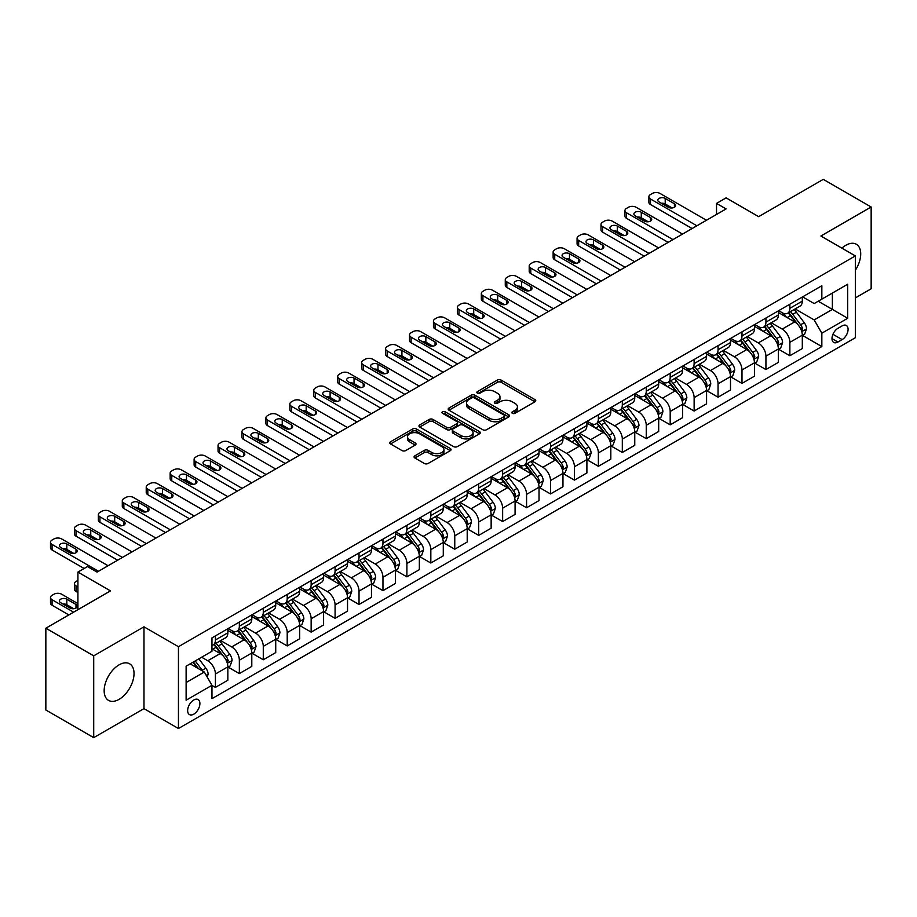 <?xml version="1.0" encoding="UTF-8"?>
<svg xmlns="http://www.w3.org/2000/svg" width="917" height="917" viewBox="0 0 917 917"><rect width="100%" height="100%" fill="white"/><g stroke="black" fill="none" stroke-linecap="round" stroke-linejoin="round"><path stroke-width="1.38" d="M512.362 413.315A1.857 1.077 0 0 0 514.987 413.315L534.966 401.784A2.659 1.536 0 0 0 535.746 400.706A2.659 1.536 0 0 0 534.966 399.617L501.129 380.085A2.659 1.536 0 0 0 497.369 380.085L477.402 391.616A1.857 1.077 0 0 0 476.851 392.373A1.857 1.077 0 0 0 477.402 393.129A1.857 1.077 0 0 0 480.038 393.129L482.617 391.639A8.505 4.906 0 0 1 494.641 391.639L497.461 393.267A8.505 4.906 0 0 1 499.96 396.74A8.505 4.906 0 0 1 497.461 400.213L494.882 401.703A1.857 1.077 0 0 0 494.332 402.46A1.857 1.077 0 0 0 494.882 403.228A1.857 1.077 0 0 0 497.518 403.228L500.097 401.726A8.505 4.906 0 0 1 512.122 401.726L514.941 403.354A8.505 4.906 0 0 1 517.44 406.827A8.505 4.906 0 0 1 514.941 410.3L512.362 411.802A1.857 1.077 0 0 0 511.812 412.558A1.857 1.077 0 0 0 512.362 413.315L512.362 411.802M119.095 699.339A21.125 12.196 120 0 0 132.896 680.723A21.125 12.196 120 0 0 129.652 663.805A21.125 12.196 120 0 0 119.095 664.848A21.125 12.196 120 0 0 105.295 683.463A21.125 12.196 120 0 0 108.527 700.382A21.125 12.196 120 0 0 119.095 699.339M855.355 270.251A21.125 12.196 120 0 0 856.34 244.254A21.125 12.196 120 0 0 845.783 245.297A21.125 12.196 120 0 0 841.886 248.14M193.774 714.16A8.666 4.998 120 0 0 199.436 706.514A8.666 4.998 120 0 0 198.106 699.579A8.666 4.998 120 0 0 193.774 700.003A8.666 4.998 120 0 0 188.111 707.637A8.666 4.998 120 0 0 189.441 714.584A8.666 4.998 120 0 0 193.774 714.16M414.862 455.829A2.659 1.536 0 0 0 414.083 456.907A2.659 1.536 0 0 0 414.862 457.996L424.353 463.475A2.659 1.536 0 0 0 428.113 463.475L450.293 450.671A2.659 1.536 0 0 0 451.072 449.582A2.659 1.536 0 0 0 450.293 448.505L416.456 428.973A2.659 1.536 0 0 0 412.696 428.973L390.516 441.776A2.659 1.536 0 0 0 389.736 442.854A2.659 1.536 0 0 0 390.516 443.943L401.99 450.568A2.659 1.536 0 0 0 405.738 450.568L415.241 445.089A2.659 1.536 0 0 0 416.009 444A2.659 1.536 0 0 0 415.241 442.911L409.555 439.633A7.107 4.104 0 0 1 407.469 436.733A7.107 4.104 0 0 1 411.859 432.939A7.107 4.104 0 0 1 419.608 433.821L441.879 446.682A7.107 4.104 0 0 1 443.966 449.582A7.107 4.104 0 0 1 439.575 453.376A7.107 4.104 0 0 1 431.827 452.494L428.113 450.35A2.659 1.536 0 0 0 424.353 450.35L414.862 455.829L414.862 457.996M855.355 297.922L871.15 288.798L871.15 206.99L823.283 179.354L758.657 216.664L726.104 197.866L716.521 203.402L726.104 208.927L97.076 572.093L87.493 566.568L77.922 572.093L77.922 609.679M93.717 655.838L93.717 737.646L143.98 708.623L143.98 626.815L93.717 655.838L45.85 628.202L110.476 590.892L77.922 572.093M143.98 626.815L178.448 646.714L855.355 255.912L855.355 337.72L178.448 728.522L178.448 646.714M871.15 206.99L820.887 236.013L855.355 255.912M482.8 429.729A2.659 1.536 0 0 0 486.56 429.729L508.74 416.926A2.659 1.536 0 0 0 509.52 415.837A2.659 1.536 0 0 0 508.74 414.748L474.914 395.216A2.659 1.536 0 0 0 471.155 395.216L448.975 408.031A2.659 1.536 0 0 0 448.195 409.108A2.659 1.536 0 0 0 448.975 410.197L482.8 429.729M443.232 413.716A1.857 1.077 0 0 1 445.123 413.98L445.123 411.767L479.511 431.632A2.659 1.536 0 0 1 480.29 432.709A2.659 1.536 0 0 1 479.511 433.798L457.342 446.602A2.659 1.536 0 0 1 453.583 446.602L419.745 427.07L429.236 421.625L429.236 419.424L419.745 424.903A2.659 1.536 0 0 0 418.966 425.981A2.659 1.536 0 0 0 419.745 427.07L419.745 424.903M429.236 421.625A2.659 1.536 0 0 1 432.996 421.625L432.996 419.424A2.659 1.536 0 0 0 429.236 419.424M432.996 419.424L446.717 427.345A2.659 1.536 0 0 0 450.476 427.345L456.769 423.711A2.659 1.536 0 0 0 457.549 422.622A2.659 1.536 0 0 0 456.769 421.533L442.487 413.292A1.857 1.077 0 0 1 441.948 412.524A1.857 1.077 0 0 1 443.094 411.538A1.857 1.077 0 0 1 445.123 411.767M93.717 737.646L45.85 710.01L45.85 628.202M842.138 325.89L837.932 328.32A8.391 4.849 120 0 0 832.441 335.725A8.391 4.849 120 0 0 833.725 342.454A8.391 4.849 120 0 0 837.932 342.03L842.138 339.599A8.391 4.849 120 0 0 847.629 332.206A8.391 4.849 120 0 0 846.334 325.478A8.391 4.849 120 0 0 842.138 325.89M802.593 296.867L814.181 303.561L821.838 299.137L821.838 285.76L211.965 637.877L211.965 651.253L186.117 666.178L186.117 700.221L211.965 685.297L211.965 698.674L821.838 346.569L821.838 333.192L814.181 319.918L795.142 308.926M821.838 299.137L847.698 284.213L847.698 318.268L821.838 333.192M143.98 708.623L178.448 728.522M716.521 203.402L716.521 214.452M818.205 301.235L832.372 309.419L832.372 293.062L847.698 284.213M814.181 319.918L832.372 309.419L847.698 318.268M186.117 682.535L204.308 672.035L190.128 663.851M211.965 685.412L215.415 687.395L215.415 674.018A10.832 6.259 -120 0 0 207.746 660.756L201.625 657.214M215.415 687.395L227.852 680.219L227.852 666.842A10.832 6.259 -120 0 0 220.195 653.569L211.965 648.812M228.138 667.117L239.348 673.582L239.348 660.206A10.832 6.259 -120 0 0 231.692 646.932L220.688 640.593M239.348 673.582L251.797 666.395L251.797 653.019A10.832 6.259 -120 0 0 244.128 639.757L227.852 630.357M252.083 653.294L263.282 659.759L263.282 646.382A10.832 6.259 -120 0 0 255.625 633.12L244.621 626.769M263.282 659.759L275.73 652.572L275.73 639.195A10.832 6.259 -120 0 0 268.073 625.933L251.797 616.533M276.017 639.47L287.216 645.946L287.216 632.57A10.832 6.259 -120 0 0 279.559 619.296L268.555 612.946M287.216 645.946L299.664 638.759L299.664 625.383A10.832 6.259 -120 0 0 292.007 612.109L275.73 602.721M299.951 625.658L311.15 632.122L311.15 618.746A10.832 6.259 -120 0 0 303.493 605.484L292.5 599.133M311.15 632.122L323.598 624.936L323.598 611.559A10.832 6.259 -120 0 0 315.941 598.297L299.664 588.897M323.884 611.834L335.083 618.31L335.083 604.922A10.832 6.259 -120 0 0 327.426 591.66L316.434 585.31M335.083 618.31L347.532 611.123L347.532 597.746A10.832 6.259 -120 0 0 339.875 584.473L323.598 575.074M347.818 598.022L359.028 604.486L359.028 591.11A10.832 6.259 -120 0 0 351.36 577.848L340.367 571.497M359.028 604.486L371.465 597.299L371.465 583.923A10.832 6.259 -120 0 0 363.808 570.661L347.532 561.261M371.752 584.198L382.962 590.663L382.962 577.286A10.832 6.259 -120 0 0 375.305 564.024L364.301 557.674M382.962 590.663L395.41 583.476L395.41 570.099A10.832 6.259 -120 0 0 387.742 556.837L371.465 547.438M395.697 570.385L406.896 576.85L406.896 563.474A10.832 6.259 -120 0 0 399.239 550.2L388.235 543.85M406.896 576.85L419.344 569.663L419.344 556.287A10.832 6.259 -120 0 0 411.687 543.013L395.41 533.625M419.631 556.562L430.83 563.027L430.83 549.65A10.832 6.259 -120 0 0 423.173 536.388L412.169 530.037M430.83 563.027L443.278 555.84L443.278 542.463A10.832 6.259 -120 0 0 435.621 529.201L419.344 519.801M443.564 542.738L454.763 549.214L454.763 535.837A10.832 6.259 -120 0 0 447.106 522.564L436.114 516.214M454.763 549.214L467.212 542.027L467.212 528.65A10.832 6.259 -120 0 0 459.555 515.377L443.278 505.978M467.498 528.926L478.697 535.39L478.697 522.014A10.832 6.259 -120 0 0 471.04 508.752L460.047 502.401M478.697 535.39L491.145 528.203L491.145 514.827A10.832 6.259 -120 0 0 483.488 501.565L467.212 492.165M491.432 515.102L502.642 521.567L502.642 508.19A10.832 6.259 -120 0 0 494.974 494.928L483.981 488.578M502.642 521.567L515.079 514.38L515.079 501.003A10.832 6.259 -120 0 0 507.422 487.741L491.145 478.342M515.365 501.29L526.576 507.754L526.576 494.378A10.832 6.259 -120 0 0 518.919 481.104L507.915 474.754M526.576 507.754L539.024 500.567L539.024 487.191A10.832 6.259 -120 0 0 531.356 473.917L515.079 464.529M539.311 487.466L550.509 493.931L550.509 480.554A10.832 6.259 -120 0 0 542.853 467.292L531.849 460.942M550.509 493.931L562.958 486.744L562.958 473.367A10.832 6.259 -120 0 0 555.301 460.105L539.024 450.705M563.244 473.642L574.443 480.118L574.443 466.742A10.832 6.259 -120 0 0 566.786 453.468L555.782 447.118M574.443 480.118L586.891 472.931L586.891 459.555A10.832 6.259 -120 0 0 579.235 446.281L562.958 436.882M587.178 459.83L598.377 466.295L598.377 452.918A10.832 6.259 -120 0 0 590.72 439.656L579.727 433.305M598.377 466.295L610.825 459.108L610.825 445.731A10.832 6.259 -120 0 0 603.168 432.469L586.891 423.069M611.112 446.006L622.311 452.471L622.311 439.094A10.832 6.259 -120 0 0 614.654 425.832L603.661 419.482M622.311 452.471L634.759 445.284L634.759 431.907A10.832 6.259 -120 0 0 627.102 418.645L610.825 409.246M635.045 432.194L646.256 438.658L646.256 425.282A10.832 6.259 -120 0 0 638.587 412.008L627.595 405.658M646.256 438.658L658.693 431.471L658.693 418.095A10.832 6.259 -120 0 0 651.036 404.821L634.759 395.433M658.979 418.37L670.189 424.835L670.189 411.458A10.832 6.259 -120 0 0 662.533 398.196L651.529 391.846M670.189 424.835L682.638 417.648L682.638 404.271A10.832 6.259 -120 0 0 674.969 391.009L658.693 381.61M682.924 404.546L694.123 411.022L694.123 397.646A10.832 6.259 -120 0 0 686.466 384.372L675.462 378.022M694.123 411.022L706.571 403.835L706.571 390.459A10.832 6.259 -120 0 0 698.914 377.185L682.638 367.797M706.858 390.734L718.057 397.199L718.057 383.822A10.832 6.259 -120 0 0 710.4 370.56L699.396 364.209M718.057 397.199L730.505 390.012L730.505 376.635A10.832 6.259 -120 0 0 722.848 363.373L706.571 353.973M730.792 376.91L741.991 383.375L741.991 369.998A10.832 6.259 -120 0 0 734.334 356.736L723.341 350.386M741.991 383.375L754.439 376.199L754.439 362.823A10.832 6.259 -120 0 0 746.782 349.549L730.505 340.15M754.725 363.098L765.924 369.562L765.924 356.186A10.832 6.259 -120 0 0 758.267 342.912L747.275 336.573M765.924 369.562L778.373 362.375L778.373 348.999A10.832 6.259 -120 0 0 770.716 335.737L754.439 326.337M778.659 349.274L789.869 355.739L789.869 342.362A10.832 6.259 -120 0 0 782.201 329.1L771.208 322.75M789.869 355.739L802.306 348.552L802.306 335.175A10.832 6.259 -120 0 0 794.649 321.913L778.373 312.514M778.659 310.691L782.201 312.731A10.832 6.259 -120 0 0 787.623 313.27A10.832 6.259 -120 0 0 789.869 308.318L789.869 304.226M754.725 324.515L758.267 326.555A10.832 6.259 -120 0 0 763.689 327.094A10.832 6.259 -120 0 0 765.924 322.131L765.924 318.039M730.792 338.327L734.334 340.379A10.832 6.259 -120 0 0 739.755 340.906A10.832 6.259 -120 0 0 741.991 335.954L741.991 331.862M706.858 352.151L710.4 354.191A10.832 6.259 -120 0 0 715.81 354.73A10.832 6.259 -120 0 0 718.057 349.767L718.057 345.686M682.924 365.963L686.466 368.015A10.832 6.259 -120 0 0 691.876 368.554A10.832 6.259 -120 0 0 694.123 363.59L694.123 359.498M658.979 379.787L662.533 381.827A10.832 6.259 -120 0 0 667.943 382.366A10.832 6.259 -120 0 0 670.189 377.414L670.189 373.322M635.045 393.611L638.587 395.651A10.832 6.259 -120 0 0 644.009 396.19A10.832 6.259 -120 0 0 646.256 391.227L646.256 387.134M611.112 407.423L614.654 409.475A10.832 6.259 -120 0 0 620.075 410.002A10.832 6.259 -120 0 0 622.311 405.05L622.311 400.958M587.178 421.247L590.72 423.287A10.832 6.259 -120 0 0 596.142 423.826A10.832 6.259 -120 0 0 598.377 418.863L598.377 414.771M563.244 435.059L566.786 437.111A10.832 6.259 -120 0 0 572.197 437.65A10.832 6.259 -120 0 0 574.443 432.686L574.443 428.594M539.311 448.883L542.853 450.923A10.832 6.259 -120 0 0 548.263 451.462A10.832 6.259 -120 0 0 550.509 446.51L550.509 442.418M515.365 462.695L518.919 464.747A10.832 6.259 -120 0 0 524.329 465.286A10.832 6.259 -120 0 0 526.576 460.323L526.576 456.23M491.432 476.519L494.974 478.571A10.832 6.259 -120 0 0 500.395 479.098A10.832 6.259 -120 0 0 502.642 474.146L502.642 470.054M467.498 490.343L471.04 492.383A10.832 6.259 -120 0 0 476.462 492.922A10.832 6.259 -120 0 0 478.697 487.959L478.697 483.867M443.564 504.155L447.106 506.207A10.832 6.259 -120 0 0 452.528 506.734A10.832 6.259 -120 0 0 454.763 501.782L454.763 497.69M419.631 517.979L423.173 520.019A10.832 6.259 -120 0 0 428.583 520.558A10.832 6.259 -120 0 0 430.83 515.595L430.83 511.514M395.697 531.791L399.239 533.843A10.832 6.259 -120 0 0 404.649 534.382A10.832 6.259 -120 0 0 406.896 529.418L406.896 525.326M371.752 545.615L375.305 547.655A10.832 6.259 -120 0 0 380.715 548.194A10.832 6.259 -120 0 0 382.962 543.242L382.962 539.15M347.818 559.439L351.36 561.479A10.832 6.259 -120 0 0 356.782 562.018A10.832 6.259 -120 0 0 359.028 557.055L359.028 552.962M323.884 573.251L327.426 575.303A10.832 6.259 -120 0 0 332.848 575.83A10.832 6.259 -120 0 0 335.083 570.878L335.083 566.786M299.951 587.075L303.493 589.115A10.832 6.259 -120 0 0 308.914 589.654A10.832 6.259 -120 0 0 311.15 584.691L311.15 580.61M276.017 600.887L279.559 602.939A10.832 6.259 -120 0 0 284.969 603.478A10.832 6.259 -120 0 0 287.216 598.514L287.216 594.422M252.083 614.711L255.625 616.751A10.832 6.259 -120 0 0 261.036 617.29A10.832 6.259 -120 0 0 263.282 612.338L263.282 608.246M228.138 628.535L231.692 630.575A10.832 6.259 -120 0 0 237.102 631.114A10.832 6.259 -120 0 0 239.348 626.151L239.348 622.058M802.593 335.45L821.838 346.569M787.623 313.27L800.071 306.083A10.832 6.259 -120 0 0 802.306 301.131L802.306 297.039M763.689 327.094L776.137 319.907A10.832 6.259 -120 0 0 778.373 314.944L778.373 310.852M739.755 340.906L752.192 333.719A10.832 6.259 -120 0 0 754.439 328.767L754.439 324.675M715.81 354.73L728.258 347.543A10.832 6.259 -120 0 0 730.505 342.58L730.505 338.499M691.876 368.554L704.325 361.367A10.832 6.259 -120 0 0 706.571 356.404L706.571 352.311M667.943 382.366L680.391 375.179A10.832 6.259 -120 0 0 682.638 370.227L682.638 366.135M644.009 396.19L656.457 389.003A10.832 6.259 -120 0 0 658.693 384.04L658.693 379.947M620.075 410.002L632.524 402.815A10.832 6.259 -120 0 0 634.759 397.863L634.759 393.771M596.142 423.826L608.579 416.639A10.832 6.259 -120 0 0 610.825 411.676L610.825 407.595M572.197 437.65L584.645 430.463A10.832 6.259 -120 0 0 586.891 425.499L586.891 421.407M548.263 451.462L560.711 444.275A10.832 6.259 -120 0 0 562.958 439.323L562.958 435.231M524.329 465.286L536.777 458.099A10.832 6.259 -120 0 0 539.024 453.136L539.024 449.043M500.395 479.098L512.844 471.911A10.832 6.259 -120 0 0 515.079 466.959L515.079 462.867M476.462 492.922L488.91 485.735A10.832 6.259 -120 0 0 491.145 480.772L491.145 476.691M452.528 506.734L464.965 499.559A10.832 6.259 -120 0 0 467.212 494.595L467.212 490.503M428.583 520.558L441.031 513.371A10.832 6.259 -120 0 0 443.278 508.419L443.278 504.327M404.649 534.382L417.097 527.195A10.832 6.259 -120 0 0 419.344 522.231L419.344 518.139M380.715 548.194L393.164 541.007A10.832 6.259 -120 0 0 395.41 536.055L395.41 531.963M356.782 562.018L369.23 554.831A10.832 6.259 -120 0 0 371.465 549.868L371.465 545.775M332.848 575.83L345.296 568.655A10.832 6.259 -120 0 0 347.532 563.691L347.532 559.599M308.914 589.654L321.351 582.467A10.832 6.259 -120 0 0 323.598 577.515L323.598 573.423M284.969 603.478L297.417 596.291A10.832 6.259 -120 0 0 299.664 591.327L299.664 587.235M261.036 617.29L273.484 610.103A10.832 6.259 -120 0 0 275.73 605.151L275.73 601.059M237.102 631.114L249.55 623.927A10.832 6.259 -120 0 0 251.797 618.964L251.797 614.871M211.965 645.373A10.832 6.259 -120 0 0 213.168 644.926L225.616 637.751A10.832 6.259 -120 0 0 227.852 632.787L227.852 628.695M213.168 644.926A10.832 6.259 -120 0 0 215.415 639.974L215.415 635.882M204.308 672.035L211.965 685.297M513.107 413.578L514.941 412.512A8.505 4.906 0 0 0 517.44 409.039L517.44 406.827M499.96 396.74L499.96 398.952A8.505 4.906 0 0 1 497.461 402.425L495.627 403.491M534.932 401.806L501.129 382.297A2.659 1.536 0 0 0 497.369 382.297L478.147 393.393M508.706 416.948L474.914 397.428A2.659 1.536 0 0 0 471.155 397.428L449.009 410.22M504.041 416.593A1.857 1.077 0 0 0 504.591 415.837A1.857 1.077 0 0 0 504.041 415.08L474.353 397.932A1.857 1.077 0 0 0 471.716 397.932L468.988 399.503A8.505 4.906 0 0 0 466.501 402.976A8.505 4.906 0 0 0 468.988 406.449L489.288 418.175A8.505 4.906 0 0 0 501.324 418.175L504.041 416.593L504.041 418.805A1.857 1.077 0 0 0 504.591 418.049L504.591 415.837M466.501 402.976L466.501 405.188A8.505 4.906 0 0 0 468.988 408.661L468.988 406.449M504.041 418.805L501.324 420.387A8.505 4.906 0 0 1 489.288 420.387L468.988 408.661M432.996 421.625L446.717 429.557A2.659 1.536 0 0 0 450.476 429.557L456.769 425.912A2.659 1.536 0 0 0 457.549 424.835L457.549 422.622M445.123 413.98L479.476 433.821M460.953 435.564A7.107 4.104 0 0 0 468.702 436.446A7.107 4.104 0 0 0 473.092 432.664A7.107 4.104 0 0 0 471.006 429.752L463.165 425.224A2.659 1.536 0 0 0 459.406 425.224L453.113 428.858A2.659 1.536 0 0 0 452.333 429.947A2.659 1.536 0 0 0 453.113 431.036L460.953 435.564L460.953 437.776A7.107 4.104 0 0 0 468.702 438.658A7.107 4.104 0 0 0 473.092 434.864L473.092 432.664M452.333 429.947L452.333 432.159A2.659 1.536 0 0 0 453.113 433.237L453.113 431.036M460.953 437.776L453.113 433.237M443.966 449.582L443.966 451.794A7.107 4.104 0 0 1 439.575 455.589A7.107 4.104 0 0 1 431.827 454.706L428.113 452.562A2.659 1.536 0 0 0 424.353 452.562L414.897 458.019M407.469 436.733L407.469 438.934A7.107 4.104 0 0 0 409.555 441.845L409.555 439.633M415.195 445.1L409.555 441.845M450.258 450.694L416.456 431.185A2.659 1.536 0 0 0 412.696 431.185L390.55 443.966L390.516 441.776M802.306 335.622L804.61 334.292L806.524 328.767A7.176 4.138 -120 0 0 804.232 322.658L796.414 312.216A20.713 11.955 -120 0 0 794.145 309.499M786.362 317.133A20.713 11.955 -120 0 0 782.121 312.686M801.653 331.22L802.65 329.077A7.176 4.138 -120 0 0 800.598 324.756L792.769 314.313A20.713 11.955 -120 0 0 790.511 311.608M788.586 312.72A17.194 9.927 60 0 1 791.405 315.929L798.031 324.767M788.207 312.926A20.713 11.955 60 0 1 790.477 315.643L795.669 322.578M696.897 225.788L650.462 198.978A5.41 3.129 -0 0 1 648.881 196.765A5.41 3.129 -0 0 1 650.462 194.553L652.377 193.453A5.41 3.129 -0 0 1 660.034 193.453L706.468 220.263M648.881 196.765L648.881 202.29A5.41 3.129 180 0 0 650.462 204.502L692.106 228.551M659.082 201.958A4.333 2.499 180 0 1 657.81 200.193A4.333 2.499 180 0 1 660.481 197.877A4.333 2.499 180 0 1 665.203 198.427L674.396 203.734A4.333 2.499 180 0 1 675.669 205.5A4.333 2.499 180 0 1 672.998 207.815A4.333 2.499 180 0 1 668.275 207.265L659.082 201.958M661.329 203.265A4.333 2.499 180 0 1 665.203 203.952L672.15 207.953M778.373 349.434L780.676 348.116L782.591 342.58A7.176 4.138 -120 0 0 780.298 336.47L772.469 326.028A20.713 11.955 -120 0 0 770.211 323.323M762.428 330.945A20.713 11.955 -120 0 0 758.187 326.509M777.719 345.044L778.716 342.889A7.176 4.138 -120 0 0 776.665 338.579L768.836 328.126A20.713 11.955 -120 0 0 766.578 325.42M764.652 326.532A17.194 9.927 60 0 1 767.472 329.742L774.086 338.579M764.274 326.75A20.713 11.955 60 0 1 766.532 329.455L771.736 336.401M754.439 363.258L756.743 361.928L758.657 356.404A7.176 4.138 -120 0 0 756.365 350.294L748.536 339.852A20.713 11.955 -120 0 0 746.278 337.147M738.494 344.769A20.713 11.955 -120 0 0 734.253 340.333M753.785 358.868L754.783 356.713A7.176 4.138 -120 0 0 752.719 352.392L744.902 341.949A20.713 11.955 -120 0 0 742.644 339.244M740.707 340.356A17.194 9.927 60 0 1 743.538 343.566L750.152 352.403M740.34 340.574A20.713 11.955 60 0 1 742.598 343.279L747.802 350.225M730.505 377.082L732.798 375.752L734.712 370.227A7.176 4.138 -120 0 0 732.431 364.118L724.602 353.664A20.713 11.955 -120 0 0 722.344 350.959M714.561 358.581A20.713 11.955 -120 0 0 710.32 354.145M729.852 372.68L730.838 370.525A7.176 4.138 -120 0 0 728.786 366.215L720.968 355.773A20.713 11.955 -120 0 0 718.699 353.056M716.773 354.18A17.194 9.927 60 0 1 719.593 357.389L726.218 366.227M716.406 354.386A20.713 11.955 60 0 1 718.664 357.091L723.868 364.038M672.963 239.601L626.529 212.801A5.41 3.129 -0 0 1 624.947 210.589A5.41 3.129 -0 0 1 626.529 208.377L628.443 207.265A5.41 3.129 -0 0 1 636.1 207.265L682.535 234.076M624.947 210.589L624.947 216.114A5.41 3.129 180 0 0 626.529 218.326L668.172 242.363M635.149 215.782A4.333 2.499 180 0 1 633.876 214.016A4.333 2.499 180 0 1 636.547 211.701A4.333 2.499 180 0 1 641.27 212.24L650.462 217.547A4.333 2.499 180 0 1 651.735 219.323A4.333 2.499 180 0 1 649.053 221.627A4.333 2.499 180 0 1 644.342 221.089L635.149 215.782M637.395 217.077A4.333 2.499 180 0 1 641.27 217.776L648.204 221.776M649.03 253.424L602.595 226.614A5.41 3.129 -0 0 1 601.002 224.401A5.41 3.129 -0 0 1 602.595 222.189L604.509 221.089A5.41 3.129 -0 0 1 612.166 221.089L658.601 247.899M601.002 224.401L601.002 229.926A5.41 3.129 180 0 0 602.595 232.139L644.238 256.187M611.215 229.605A4.333 2.499 180 0 1 609.943 227.829A4.333 2.499 180 0 1 612.613 225.525A4.333 2.499 180 0 1 617.336 226.063L626.529 231.371A4.333 2.499 180 0 1 627.801 233.136A4.333 2.499 180 0 1 625.119 235.451A4.333 2.499 180 0 1 620.396 234.901L611.215 229.605M613.462 230.901A4.333 2.499 180 0 1 617.336 231.588L624.271 235.6M625.096 267.248L578.661 240.437A5.41 3.129 -0 0 1 577.068 238.225A5.41 3.129 -0 0 1 578.661 236.013L580.576 234.901A5.41 3.129 -0 0 1 588.233 234.901L634.667 261.712M577.068 238.225L577.068 243.75A5.41 3.129 180 0 0 578.661 245.962L620.305 270.011M587.27 243.418A4.333 2.499 180 0 1 586.009 241.652A4.333 2.499 180 0 1 588.68 239.337A4.333 2.499 180 0 1 593.402 239.876L602.595 245.183A4.333 2.499 180 0 1 603.856 246.96A4.333 2.499 180 0 1 601.185 249.264A4.333 2.499 180 0 1 596.463 248.725L587.27 243.418M589.528 244.724A4.333 2.499 180 0 1 593.402 245.412L600.337 249.413M706.571 390.894L708.864 389.576L710.778 384.04A7.176 4.138 -120 0 0 708.486 377.93L700.668 367.488A20.713 11.955 -120 0 0 698.41 364.783M690.627 372.405A20.713 11.955 -120 0 0 686.386 367.969M705.918 386.504L706.904 384.349A7.176 4.138 -120 0 0 704.852 380.028L697.023 369.585A20.713 11.955 -120 0 0 694.765 366.88M692.839 367.992A17.194 9.927 60 0 1 695.659 371.202L702.284 380.039M692.473 368.21A20.713 11.955 60 0 1 694.731 370.915L699.935 377.861M601.151 281.06L554.716 254.25A5.41 3.129 -0 0 1 553.134 252.037A5.41 3.129 -0 0 1 554.716 249.837L556.63 248.725A5.41 3.129 -0 0 1 564.299 248.725L610.733 275.536M553.134 252.037L553.134 257.574A5.41 3.129 180 0 0 554.716 259.786L596.371 283.823M563.336 257.241A4.333 2.499 180 0 1 562.064 255.465A4.333 2.499 180 0 1 564.746 253.161A4.333 2.499 180 0 1 569.468 253.7L578.661 259.007A4.333 2.499 180 0 1 579.922 260.772A4.333 2.499 180 0 1 577.252 263.087A4.333 2.499 180 0 1 572.529 262.549L563.336 257.241M565.594 258.537A4.333 2.499 180 0 1 569.468 259.224L576.403 263.236M682.638 404.718L684.93 403.388L686.844 397.863A7.176 4.138 -120 0 0 684.552 391.754L676.735 381.312A20.713 11.955 -120 0 0 674.465 378.595M666.693 386.229A20.713 11.955 -120 0 0 662.452 381.781M681.984 400.316L682.97 398.173A7.176 4.138 -120 0 0 680.918 393.852L673.089 383.409A20.713 11.955 -120 0 0 670.831 380.704M668.906 381.816A17.194 9.927 60 0 1 671.725 385.025L678.351 393.863M668.539 382.022A20.713 11.955 60 0 1 670.797 384.739L676.001 391.674M658.693 418.53L660.997 417.212L662.911 411.676A7.176 4.138 -120 0 0 660.618 405.566L652.801 395.124A20.713 11.955 -120 0 0 650.531 392.419M642.748 400.041A20.713 11.955 -120 0 0 638.507 395.605M658.039 414.14L659.036 411.985A7.176 4.138 -120 0 0 656.985 407.675L649.156 397.221A20.713 11.955 -120 0 0 646.898 394.516M644.972 395.628A17.194 9.927 60 0 1 647.792 398.838L654.417 407.675M644.594 395.846A20.713 11.955 60 0 1 646.863 398.551L652.056 405.497M634.759 432.354L637.063 431.024L638.977 425.499A7.176 4.138 -120 0 0 636.685 419.39L628.856 408.948A20.713 11.955 -120 0 0 626.598 406.242M618.815 413.865A20.713 11.955 -120 0 0 614.573 409.429M634.106 427.964L635.103 425.809A7.176 4.138 -120 0 0 633.051 421.488L625.222 411.045A20.713 11.955 -120 0 0 622.964 408.34M621.038 409.452A17.194 9.927 60 0 1 623.858 412.661L630.472 421.499M620.66 409.67A20.713 11.955 60 0 1 622.918 412.375L628.122 419.321M610.825 446.178L613.129 444.848L615.043 439.323A7.176 4.138 -120 0 0 612.751 433.214L604.922 422.76A20.713 11.955 -120 0 0 602.664 420.055M594.881 427.677A20.713 11.955 -120 0 0 590.64 423.241M610.172 441.776L611.169 439.621A7.176 4.138 -120 0 0 609.106 435.311L601.288 424.869A20.713 11.955 -120 0 0 599.03 422.152M597.093 423.276A17.194 9.927 60 0 1 599.924 426.474L606.538 435.323M596.726 423.482A20.713 11.955 60 0 1 598.984 426.187L604.188 433.133M586.891 459.99L589.184 458.66L591.098 453.136A7.176 4.138 -120 0 0 588.817 447.026L580.988 436.584A20.713 11.955 -120 0 0 578.73 433.879M570.947 441.501A20.713 11.955 -120 0 0 566.706 437.065M586.238 455.6L587.224 453.445A7.176 4.138 -120 0 0 585.172 449.124L577.355 438.681A20.713 11.955 -120 0 0 575.085 435.976M573.159 437.088A17.194 9.927 60 0 1 575.979 440.298L582.604 449.135M572.793 437.306A20.713 11.955 60 0 1 575.051 440.011L580.255 446.957M577.217 294.884L530.783 268.073A5.41 3.129 -0 0 1 529.201 265.861A5.41 3.129 -0 0 1 530.783 263.649L532.697 262.549A5.41 3.129 -0 0 1 540.365 262.549L586.8 289.359M529.201 265.861L529.201 271.386A5.41 3.129 180 0 0 530.783 273.598L572.437 297.647M539.402 271.054A4.333 2.499 180 0 1 538.13 269.289A4.333 2.499 180 0 1 540.812 266.973A4.333 2.499 180 0 1 545.535 267.523L554.716 272.83A4.333 2.499 180 0 1 555.989 274.596A4.333 2.499 180 0 1 553.318 276.911A4.333 2.499 180 0 1 548.595 276.361L539.402 271.054M541.66 272.36A4.333 2.499 180 0 1 545.535 273.048L552.47 277.049M553.283 308.697L506.849 281.886A5.41 3.129 -0 0 1 505.267 279.685A5.41 3.129 -0 0 1 506.849 277.473L508.763 276.361A5.41 3.129 -0 0 1 516.42 276.361L562.855 303.172M505.267 279.685L505.267 285.21A5.41 3.129 180 0 0 506.849 287.422L548.492 311.459M515.469 284.878A4.333 2.499 180 0 1 514.196 283.112A4.333 2.499 180 0 1 516.867 280.797A4.333 2.499 180 0 1 521.59 281.336L530.783 286.643A4.333 2.499 180 0 1 532.055 288.419A4.333 2.499 180 0 1 529.384 290.723A4.333 2.499 180 0 1 524.662 290.185L515.469 284.878M517.715 286.173A4.333 2.499 180 0 1 521.59 286.872L528.536 290.872M529.35 322.52L482.915 295.71A5.41 3.129 -0 0 1 481.333 293.497A5.41 3.129 -0 0 1 482.915 291.285L484.829 290.185A5.41 3.129 -0 0 1 492.486 290.185L538.921 316.995M481.333 293.497L481.333 299.022A5.41 3.129 180 0 0 482.915 301.235L524.558 325.283M491.535 298.69A4.333 2.499 180 0 1 490.263 296.925A4.333 2.499 180 0 1 492.933 294.621A4.333 2.499 180 0 1 497.656 295.159L506.849 300.467A4.333 2.499 180 0 1 508.121 302.232A4.333 2.499 180 0 1 505.439 304.547A4.333 2.499 180 0 1 500.728 303.997L491.535 298.69M493.782 299.997A4.333 2.499 180 0 1 497.656 300.684L504.591 304.696M505.416 336.344L458.981 309.533A5.41 3.129 -0 0 1 457.388 307.321A5.41 3.129 -0 0 1 458.981 305.109L460.896 303.997A5.41 3.129 -0 0 1 468.553 303.997L514.987 330.808M457.388 307.321L457.388 312.846A5.41 3.129 180 0 0 458.981 315.058L500.625 339.107M467.601 312.514A4.333 2.499 180 0 1 466.329 310.748A4.333 2.499 180 0 1 469 308.433A4.333 2.499 180 0 1 473.722 308.972L482.915 314.279A4.333 2.499 180 0 1 484.187 316.056A4.333 2.499 180 0 1 481.505 318.359A4.333 2.499 180 0 1 476.783 317.821L467.601 312.514M469.848 313.82A4.333 2.499 180 0 1 473.722 314.508L480.657 318.508M481.482 350.156L435.048 323.346A5.41 3.129 -0 0 1 433.454 321.133A5.41 3.129 -0 0 1 435.048 318.921L436.962 317.821A5.41 3.129 -0 0 1 444.619 317.821L491.053 344.632M433.454 321.133L433.454 326.67A5.41 3.129 180 0 0 435.048 328.882L476.691 352.919M443.656 326.337A4.333 2.499 180 0 1 442.395 324.561A4.333 2.499 180 0 1 445.066 322.257A4.333 2.499 180 0 1 449.788 322.795L458.981 328.103A4.333 2.499 180 0 1 460.242 329.868A4.333 2.499 180 0 1 457.572 332.183A4.333 2.499 180 0 1 452.849 331.645L443.656 326.337M445.914 327.633A4.333 2.499 180 0 1 449.788 328.32L456.723 332.332M562.958 473.814L565.25 472.484L567.164 466.959A7.176 4.138 -120 0 0 564.872 460.85L557.055 450.407A20.713 11.955 -120 0 0 554.796 447.691M547.013 455.325A20.713 11.955 -120 0 0 542.772 450.877M562.304 469.412L563.29 467.269A7.176 4.138 -120 0 0 561.238 462.947L553.409 452.505A20.713 11.955 -120 0 0 551.151 449.8M549.226 450.912A17.194 9.927 60 0 1 552.045 454.121L558.671 462.959M548.859 451.118A20.713 11.955 60 0 1 551.117 453.835L556.321 460.77M457.537 363.98L411.103 337.169A5.41 3.129 -0 0 1 409.521 334.957A5.41 3.129 -0 0 1 411.103 332.745L413.017 331.645A5.41 3.129 -0 0 1 420.685 331.645L467.12 358.444M409.521 334.957L409.521 340.482A5.41 3.129 180 0 0 411.103 342.694L452.757 366.743M419.722 340.15A4.333 2.499 180 0 1 418.45 338.384A4.333 2.499 180 0 1 421.132 336.069A4.333 2.499 180 0 1 425.855 336.619L435.048 341.926A4.333 2.499 180 0 1 436.309 343.692A4.333 2.499 180 0 1 433.638 346.007A4.333 2.499 180 0 1 428.915 345.457L419.722 340.15M421.98 341.456A4.333 2.499 180 0 1 425.855 342.144L432.79 346.145M539.024 487.626L541.317 486.308L543.231 480.772A7.176 4.138 -120 0 0 540.938 474.662L533.121 464.22A20.713 11.955 -120 0 0 530.851 461.515M523.08 469.137A20.713 11.955 -120 0 0 518.839 464.701M538.371 483.236L539.356 481.081A7.176 4.138 -120 0 0 537.305 476.771L529.476 466.317A20.713 11.955 -120 0 0 527.218 463.612M525.292 464.724A17.194 9.927 60 0 1 528.112 467.934L534.737 476.771M524.925 464.942A20.713 11.955 60 0 1 527.183 467.647L532.387 474.593M433.603 377.793L387.169 350.982A5.41 3.129 -0 0 1 385.587 348.781A5.41 3.129 -0 0 1 387.169 346.569L389.083 345.457A5.41 3.129 -0 0 1 396.752 345.457L443.186 372.268M385.587 348.781L385.587 354.306A5.41 3.129 180 0 0 387.169 356.518L428.824 380.555M395.789 353.973A4.333 2.499 180 0 1 394.516 352.208A4.333 2.499 180 0 1 397.199 349.893A4.333 2.499 180 0 1 401.921 350.432L411.103 355.739A4.333 2.499 180 0 1 412.375 357.504A4.333 2.499 180 0 1 409.704 359.819A4.333 2.499 180 0 1 404.982 359.281L395.789 353.973M398.047 355.269A4.333 2.499 180 0 1 401.921 355.956L408.856 359.968M515.079 501.45L517.383 500.12L519.297 494.595A7.176 4.138 -120 0 0 517.005 488.486L509.187 478.044A20.713 11.955 -120 0 0 506.918 475.338M499.135 482.961A20.713 11.955 -120 0 0 494.893 478.525M514.426 497.06L515.423 494.905A7.176 4.138 -120 0 0 513.371 490.584L505.542 480.141A20.713 11.955 -120 0 0 503.284 477.436M501.358 478.548A17.194 9.927 60 0 1 504.178 481.757L510.803 490.595M500.98 478.766A20.713 11.955 60 0 1 503.25 481.471L508.442 488.406M409.67 391.616L363.235 364.806A5.41 3.129 -0 0 1 361.653 362.593A5.41 3.129 -0 0 1 363.235 360.381L365.149 359.281A5.41 3.129 -0 0 1 372.806 359.281L419.241 386.091M361.653 362.593L361.653 368.118A5.41 3.129 180 0 0 363.235 370.33L404.878 394.379M371.855 367.786A4.333 2.499 180 0 1 370.583 366.021A4.333 2.499 180 0 1 373.253 363.717A4.333 2.499 180 0 1 377.976 364.255L387.169 369.562A4.333 2.499 180 0 1 388.441 371.328A4.333 2.499 180 0 1 385.77 373.643A4.333 2.499 180 0 1 381.048 373.093L371.855 367.786M374.102 369.092A4.333 2.499 180 0 1 377.976 369.78L384.922 373.781M491.145 515.274L493.449 513.944L495.363 508.419A7.176 4.138 -120 0 0 493.071 502.298L485.242 491.856A20.713 11.955 -120 0 0 482.984 489.151M475.201 496.773A20.713 11.955 -120 0 0 470.96 492.337M490.492 510.872L491.489 508.717A7.176 4.138 -120 0 0 489.437 504.407L481.608 493.965A20.713 11.955 -120 0 0 479.35 491.248M477.425 492.36A17.194 9.927 60 0 1 480.244 495.57L486.858 504.419M477.046 492.578A20.713 11.955 60 0 1 479.304 495.283L484.508 502.229M385.736 405.429L339.301 378.629A5.41 3.129 -0 0 1 337.72 376.417A5.41 3.129 -0 0 1 339.301 374.205L341.216 373.093A5.41 3.129 -0 0 1 348.873 373.093L395.307 399.904M337.72 376.417L337.72 381.942A5.41 3.129 180 0 0 339.301 384.154L380.945 408.203M347.921 381.61A4.333 2.499 180 0 1 346.649 379.844A4.333 2.499 180 0 1 349.32 377.529A4.333 2.499 180 0 1 354.042 378.068L363.235 383.375A4.333 2.499 180 0 1 364.507 385.151A4.333 2.499 180 0 1 361.825 387.455A4.333 2.499 180 0 1 357.114 386.917L347.921 381.61M350.168 382.916A4.333 2.499 180 0 1 354.042 383.604L360.977 387.604M467.212 529.086L469.515 527.756L471.43 522.231A7.176 4.138 -120 0 0 469.137 516.122L461.308 505.68A20.713 11.955 -120 0 0 459.05 502.975M451.267 510.597A20.713 11.955 -120 0 0 447.026 506.161M466.558 524.696L467.555 522.541A7.176 4.138 -120 0 0 465.492 518.22L457.675 507.777A20.713 11.955 -120 0 0 455.417 505.072M453.479 506.184A17.194 9.927 60 0 1 456.311 509.393L462.925 518.231M453.113 506.402A20.713 11.955 60 0 1 455.371 509.107L460.575 516.053M361.802 419.252L315.368 392.442A5.41 3.129 -0 0 1 313.774 390.229A5.41 3.129 -0 0 1 315.368 388.017L317.282 386.917A5.41 3.129 -0 0 1 324.939 386.917L371.374 413.727M313.774 390.229L313.774 395.766A5.41 3.129 180 0 0 315.368 397.967L357.011 422.015M323.988 395.433A4.333 2.499 180 0 1 322.715 393.657A4.333 2.499 180 0 1 325.386 391.353A4.333 2.499 180 0 1 330.109 391.891L339.301 397.199A4.333 2.499 180 0 1 340.574 398.964A4.333 2.499 180 0 1 337.892 401.279A4.333 2.499 180 0 1 333.169 400.74L323.988 395.433M326.234 396.729A4.333 2.499 180 0 1 330.109 397.416L337.043 401.428M443.278 542.91L445.57 541.58L447.485 536.055A7.176 4.138 -120 0 0 445.203 529.946L437.375 519.492A20.713 11.955 -120 0 0 435.117 516.787M427.333 524.421A20.713 11.955 -120 0 0 423.092 519.973M442.624 538.508L443.61 536.353A7.176 4.138 -120 0 0 441.558 532.043L433.741 521.601A20.713 11.955 -120 0 0 431.471 518.896M429.546 520.008A17.194 9.927 60 0 1 432.365 523.217L438.991 532.055M429.179 520.214A20.713 11.955 60 0 1 431.437 522.919L436.641 529.866M337.869 433.076L291.434 406.265A5.41 3.129 -0 0 1 289.841 404.053A5.41 3.129 -0 0 1 291.434 401.841L293.348 400.74A5.41 3.129 -0 0 1 301.005 400.74L347.44 427.54M289.841 404.053L289.841 409.578A5.41 3.129 180 0 0 291.434 411.79L333.077 435.839M300.042 409.246A4.333 2.499 180 0 1 298.782 407.48A4.333 2.499 180 0 1 301.452 405.165A4.333 2.499 180 0 1 306.175 405.715L315.368 411.022A4.333 2.499 180 0 1 316.629 412.788A4.333 2.499 180 0 1 313.958 415.092A4.333 2.499 180 0 1 309.235 414.553L300.042 409.246M302.301 410.552A4.333 2.499 180 0 1 306.175 411.24L313.11 415.241M419.344 556.722L421.637 555.404L423.551 549.868A7.176 4.138 -120 0 0 421.258 543.758L413.441 533.316A20.713 11.955 -120 0 0 411.183 530.611M403.4 538.233A20.713 11.955 -120 0 0 399.159 533.797M418.691 552.332L419.677 550.177A7.176 4.138 -120 0 0 417.625 545.867L409.796 535.413A20.713 11.955 -120 0 0 407.538 532.708M405.612 533.82A17.194 9.927 60 0 1 408.432 537.03L415.057 545.867M405.245 534.038A20.713 11.955 60 0 1 407.503 536.743L412.707 543.689M395.41 570.546L397.703 569.216L399.617 563.691A7.176 4.138 -120 0 0 397.325 557.582L389.507 547.14A20.713 11.955 -120 0 0 387.238 544.434M379.466 552.057A20.713 11.955 -120 0 0 375.225 547.609M394.757 566.156L395.743 564.001A7.176 4.138 -120 0 0 393.691 559.679L385.862 549.237A20.713 11.955 -120 0 0 383.604 546.532M381.678 547.644A17.194 9.927 60 0 1 384.498 550.853L391.123 559.691M381.312 547.85A20.713 11.955 60 0 1 383.57 550.567L388.774 557.502M371.465 584.37L373.769 583.04L375.683 577.515A7.176 4.138 -120 0 0 373.391 571.394L365.574 560.952A20.713 11.955 -120 0 0 363.304 558.247M355.521 565.869A20.713 11.955 -120 0 0 351.28 561.433M370.812 579.968L371.809 577.813A7.176 4.138 -120 0 0 369.757 573.503L361.928 563.061A20.713 11.955 -120 0 0 359.67 560.344M357.745 561.456A17.194 9.927 60 0 1 360.564 564.666L367.19 573.503M357.366 561.674A20.713 11.955 60 0 1 359.636 564.379L364.828 571.325M347.532 598.182L349.835 596.852L351.75 591.327A7.176 4.138 -120 0 0 349.457 585.218L341.628 574.776A20.713 11.955 -120 0 0 339.37 572.07M331.587 579.693A20.713 11.955 -120 0 0 327.346 575.257M346.878 593.792L347.875 591.637A7.176 4.138 -120 0 0 345.824 587.316L337.995 576.873A20.713 11.955 -120 0 0 335.737 574.168M333.811 575.28A17.194 9.927 60 0 1 336.631 578.489L343.245 587.327M333.433 575.498A20.713 11.955 60 0 1 335.691 578.203L340.895 585.149M323.598 612.006L325.902 610.676L327.816 605.151A7.176 4.138 -120 0 0 325.524 599.042L317.695 588.588A20.713 11.955 -120 0 0 315.437 585.883M307.653 593.517A20.713 11.955 -120 0 0 303.412 589.069M322.944 607.604L323.942 605.449A7.176 4.138 -120 0 0 321.878 601.139L314.061 590.697A20.713 11.955 -120 0 0 311.803 587.992M309.866 589.104A17.194 9.927 60 0 1 312.697 592.313L319.311 601.151M309.499 589.31A20.713 11.955 60 0 1 311.757 592.015L316.961 598.961M299.664 625.818L301.957 624.5L303.871 618.964A7.176 4.138 -120 0 0 301.59 612.854L293.761 602.412A20.713 11.955 -120 0 0 291.503 599.707M283.72 607.329A20.713 11.955 -120 0 0 279.479 602.893M299.011 621.428L299.997 619.273A7.176 4.138 -120 0 0 297.945 614.952L290.127 604.509A20.713 11.955 -120 0 0 287.858 601.804M285.932 602.916A17.194 9.927 60 0 1 288.752 606.126L295.377 614.963M285.565 603.134A20.713 11.955 60 0 1 287.823 605.839L293.027 612.785M275.73 639.642L278.023 638.312L279.937 632.787A7.176 4.138 -120 0 0 277.645 626.678L269.827 616.235A20.713 11.955 -120 0 0 267.569 613.519M259.786 621.153A20.713 11.955 -120 0 0 255.545 616.705M275.077 635.24L276.063 633.097A7.176 4.138 -120 0 0 274.011 628.775L266.182 618.333A20.713 11.955 -120 0 0 263.924 615.628M261.998 616.74A17.194 9.927 60 0 1 264.818 619.949L271.443 628.787M261.632 616.946A20.713 11.955 60 0 1 263.89 619.663L269.094 626.598M251.797 653.466L254.089 652.136L256.003 646.611A7.176 4.138 -120 0 0 253.711 640.49L245.894 630.048A20.713 11.955 -120 0 0 243.624 627.343M235.852 634.965A20.713 11.955 -120 0 0 231.611 630.529M251.143 649.064L252.129 646.909A7.176 4.138 -120 0 0 250.077 642.599L242.248 632.145A20.713 11.955 -120 0 0 239.99 629.44M238.065 630.552A17.194 9.927 60 0 1 240.884 633.762L247.51 642.599M237.698 630.77A20.713 11.955 60 0 1 239.956 633.475L245.16 640.421M227.852 667.278L230.156 665.948L232.07 660.423A7.176 4.138 -120 0 0 229.777 654.314L221.96 643.872A20.713 11.955 -120 0 0 219.69 641.166M77.922 587.018L76.008 585.917L76.008 591.442A5.41 3.129 180 0 1 74.426 589.23L74.426 583.705A5.41 3.129 -0 0 0 76.008 585.917M77.922 592.542L76.008 591.442M227.198 662.888L228.195 660.733A7.176 4.138 -120 0 0 226.144 656.412L218.315 645.969A20.713 11.955 -120 0 0 216.057 643.264M214.131 644.376A17.194 9.927 60 0 1 216.951 647.585L223.576 656.423M213.753 644.594A20.713 11.955 60 0 1 216.022 647.299L221.215 654.245M77.922 580.381L76.008 581.493A5.41 3.129 -0 0 0 74.426 583.705M313.923 446.888L267.489 420.078A5.41 3.129 -0 0 1 265.907 417.877A5.41 3.129 -0 0 1 267.489 415.665L269.403 414.553A5.41 3.129 -0 0 1 277.072 414.553L323.506 441.364M265.907 417.877L265.907 423.402A5.41 3.129 180 0 0 267.489 425.614L309.144 449.651M276.109 423.069A4.333 2.499 180 0 1 274.836 421.304A4.333 2.499 180 0 1 277.519 418.989A4.333 2.499 180 0 1 282.241 419.527L291.434 424.835A4.333 2.499 180 0 1 292.695 426.6A4.333 2.499 180 0 1 290.024 428.915A4.333 2.499 180 0 1 285.302 428.377L276.109 423.069M278.367 424.365A4.333 2.499 180 0 1 282.241 425.052L289.176 429.064M289.99 460.712L243.555 433.901A5.41 3.129 -0 0 1 241.973 431.689A5.41 3.129 -0 0 1 243.555 429.477L245.469 428.377A5.41 3.129 -0 0 1 253.138 428.377L299.572 455.187M241.973 431.689L241.973 437.214A5.41 3.129 180 0 0 243.555 439.426L285.21 463.475M252.175 436.882A4.333 2.499 180 0 1 250.903 435.117A4.333 2.499 180 0 1 253.585 432.801A4.333 2.499 180 0 1 258.307 433.351L267.489 438.658A4.333 2.499 180 0 1 268.761 440.424A4.333 2.499 180 0 1 266.09 442.739A4.333 2.499 180 0 1 261.368 442.189L252.175 436.882M254.433 438.188A4.333 2.499 180 0 1 258.307 438.876L265.242 442.877M266.056 474.525L219.621 447.725A5.41 3.129 -0 0 1 218.04 445.513A5.41 3.129 -0 0 1 219.621 443.301L221.536 442.189A5.41 3.129 -0 0 1 229.193 442.189L275.627 469M218.04 445.513L218.04 451.038A5.41 3.129 180 0 0 219.621 453.25L261.265 477.298M228.241 450.705A4.333 2.499 180 0 1 226.969 448.94A4.333 2.499 180 0 1 229.64 446.625A4.333 2.499 180 0 1 234.362 447.164L243.555 452.471A4.333 2.499 180 0 1 244.828 454.247A4.333 2.499 180 0 1 242.157 456.551A4.333 2.499 180 0 1 237.434 456.013L228.241 450.705M230.488 452.012A4.333 2.499 180 0 1 234.362 452.7L241.309 456.7M242.122 488.348L195.688 461.538A5.41 3.129 -0 0 1 194.106 459.325A5.41 3.129 -0 0 1 195.688 457.113L197.602 456.013A5.41 3.129 -0 0 1 205.259 456.013L251.694 482.823M194.106 459.325L194.106 464.862A5.41 3.129 180 0 0 195.688 467.062L237.331 491.111M204.308 464.529A4.333 2.499 180 0 1 203.035 462.753A4.333 2.499 180 0 1 205.706 460.449A4.333 2.499 180 0 1 210.429 460.987L219.621 466.295A4.333 2.499 180 0 1 220.894 468.06A4.333 2.499 180 0 1 218.212 470.375A4.333 2.499 180 0 1 213.501 469.836L204.308 464.529M206.554 465.825A4.333 2.499 180 0 1 210.429 466.512L217.363 470.524M218.189 502.172L171.754 475.361A5.41 3.129 -0 0 1 170.161 473.149A5.41 3.129 -0 0 1 171.754 470.937L173.668 469.836A5.41 3.129 -0 0 1 181.325 469.836L227.76 496.636M170.161 473.149L170.161 478.674A5.41 3.129 180 0 0 171.754 480.886L213.397 504.935M180.362 478.342A4.333 2.499 180 0 1 179.102 476.576A4.333 2.499 180 0 1 181.772 474.261A4.333 2.499 180 0 1 186.495 474.811L195.688 480.118A4.333 2.499 180 0 1 196.96 481.883A4.333 2.499 180 0 1 194.278 484.187A4.333 2.499 180 0 1 189.555 483.649L180.362 478.342M182.621 479.648A4.333 2.499 180 0 1 186.495 480.336L193.43 484.336M194.255 515.984L147.82 489.174A5.41 3.129 -0 0 1 146.227 486.961A5.41 3.129 -0 0 1 147.82 484.761L149.735 483.649A5.41 3.129 -0 0 1 157.392 483.649L203.826 510.46M146.227 486.961L146.227 492.498A5.41 3.129 180 0 0 147.82 494.71L189.464 518.747M156.429 492.165A4.333 2.499 180 0 1 155.168 490.389A4.333 2.499 180 0 1 157.839 488.085A4.333 2.499 180 0 1 162.561 488.623L171.754 493.931A4.333 2.499 180 0 1 173.015 495.696A4.333 2.499 180 0 1 170.344 498.011A4.333 2.499 180 0 1 165.622 497.472L156.429 492.165M158.687 493.461A4.333 2.499 180 0 1 162.561 494.148L169.496 498.16M170.31 529.808L123.875 502.997A5.41 3.129 -0 0 1 122.293 500.785A5.41 3.129 -0 0 1 123.875 498.573L125.789 497.472A5.41 3.129 -0 0 1 133.458 497.472L179.892 524.283M122.293 500.785L122.293 506.31A5.41 3.129 180 0 0 123.875 508.522L165.53 532.571M132.495 505.978A4.333 2.499 180 0 1 131.223 504.212A4.333 2.499 180 0 1 133.905 501.897A4.333 2.499 180 0 1 138.627 502.447L147.82 507.754A4.333 2.499 180 0 1 149.081 509.52A4.333 2.499 180 0 1 146.411 511.835A4.333 2.499 180 0 1 141.688 511.285L132.495 505.978M134.753 507.284A4.333 2.499 180 0 1 138.627 507.972L145.562 511.973M146.376 543.621L99.942 516.821A5.41 3.129 -0 0 1 98.36 514.609A5.41 3.129 -0 0 1 99.942 512.397L101.856 511.285A5.41 3.129 -0 0 1 109.524 511.285L155.959 538.096M98.36 514.609L98.36 520.134A5.41 3.129 180 0 0 99.942 522.346L141.596 546.394M108.561 519.801A4.333 2.499 180 0 1 107.289 518.036A4.333 2.499 180 0 1 109.971 515.721A4.333 2.499 180 0 1 114.694 516.26L123.875 521.567A4.333 2.499 180 0 1 125.148 523.343A4.333 2.499 180 0 1 122.477 525.647A4.333 2.499 180 0 1 117.754 525.109L108.561 519.801M110.819 521.108A4.333 2.499 180 0 1 114.694 521.796L121.629 525.796M122.442 557.444L76.008 530.634A5.41 3.129 -0 0 1 74.426 528.421A5.41 3.129 -0 0 1 76.008 526.209L77.922 525.109A5.41 3.129 -0 0 1 85.579 525.109L132.014 551.919M74.426 528.421L74.426 533.958A5.41 3.129 180 0 0 76.008 536.158L117.651 560.207M84.628 533.625A4.333 2.499 180 0 1 83.355 531.849A4.333 2.499 180 0 1 86.026 529.545A4.333 2.499 180 0 1 90.749 530.083L99.942 535.39A4.333 2.499 180 0 1 101.214 537.156A4.333 2.499 180 0 1 98.543 539.471A4.333 2.499 180 0 1 93.821 538.932L84.628 533.625M86.874 534.92A4.333 2.499 180 0 1 90.749 535.608L97.695 539.62M207.173 677.01L208.136 674.247A7.176 4.138 -120 0 0 205.844 668.138L198.863 658.819M73.612 612.166L52.074 599.729A5.41 3.129 -0 0 1 50.492 597.517A5.41 3.129 -0 0 1 52.074 595.305L53.988 594.205A5.41 3.129 -0 0 1 61.645 594.205L77.922 603.604M68.832 614.929L52.074 605.254A5.41 3.129 180 0 1 50.492 603.054L50.492 597.517M73.75 608.716L66.815 604.704A4.333 2.499 -0 0 0 62.941 604.016M202.852 671.198A7.176 4.138 -120 0 0 202.21 670.235L195.218 660.916M193.43 661.948L198.439 668.653M192.925 662.246L197.178 667.92M60.694 602.721L69.887 608.028A4.333 2.499 -0 0 0 74.598 608.567A4.333 2.499 -0 0 0 77.28 606.252A4.333 2.499 -0 0 0 76.008 604.486L66.815 599.179A4.333 2.499 -0 0 0 62.092 598.641A4.333 2.499 -0 0 0 59.422 600.944A4.333 2.499 -0 0 0 60.694 602.721M98.509 571.268L52.074 544.457A5.41 3.129 -0 0 1 50.492 542.245A5.41 3.129 -0 0 1 52.074 540.033L53.988 538.932A5.41 3.129 -0 0 1 61.645 538.932L108.08 565.732M50.492 542.245L50.492 547.77A5.41 3.129 180 0 0 52.074 549.982L84.146 568.494M60.694 547.438A4.333 2.499 180 0 1 59.422 545.672A4.333 2.499 180 0 1 62.092 543.357A4.333 2.499 180 0 1 66.815 543.907L76.008 549.203A4.333 2.499 180 0 1 77.28 550.979A4.333 2.499 180 0 1 74.598 553.283A4.333 2.499 180 0 1 69.887 552.745L60.694 547.438M62.941 548.744A4.333 2.499 180 0 1 66.815 549.432L73.75 553.432M207.746 660.756L220.195 653.569M231.692 646.932L244.128 639.757M255.625 633.12L268.073 625.933M279.559 619.296L292.007 612.109M303.493 605.484L315.941 598.297M327.426 591.66L339.875 584.473M351.36 577.848L363.808 570.661M375.305 564.024L387.742 556.837M399.239 550.2L411.687 543.013M423.173 536.388L435.621 529.201M447.106 522.564L459.555 515.377M471.04 508.752L483.488 501.565M494.974 494.928L507.422 487.741M518.919 481.104L531.356 473.917M542.853 467.292L555.301 460.105M566.786 453.468L579.235 446.281M590.72 439.656L603.168 432.469M614.654 425.832L627.102 418.645M638.587 412.008L651.036 404.821M662.533 398.196L674.969 391.009M686.466 384.372L698.914 377.185M710.4 370.56L722.848 363.373M734.334 356.736L746.782 349.549M758.267 342.912L770.716 335.737M782.201 329.1L794.649 321.913M789.869 308.318L802.306 301.131M789.869 342.362L802.306 335.175M765.924 356.186L778.373 348.999M765.924 322.131L778.373 314.944M741.991 369.998L754.439 362.823M741.991 335.954L754.439 328.767M718.057 383.822L730.505 376.635M718.057 349.767L730.505 342.58M694.123 397.646L706.571 390.459M694.123 363.59L706.571 356.404M670.189 411.458L682.638 404.271M670.189 377.414L682.638 370.227M646.256 425.282L658.693 418.095M646.256 391.227L658.693 384.04M622.311 439.094L634.759 431.907M622.311 405.05L634.759 397.863M598.377 452.918L610.825 445.731M598.377 418.863L610.825 411.676M574.443 466.742L586.891 459.555M574.443 432.686L586.891 425.499M550.509 480.554L562.958 473.367M550.509 446.51L562.958 439.323M526.576 494.378L539.024 487.191M526.576 460.323L539.024 453.136M502.642 508.19L515.079 501.003M502.642 474.146L515.079 466.959M478.697 522.014L491.145 514.827M478.697 487.959L491.145 480.772M454.763 535.837L467.212 528.65M454.763 501.782L467.212 494.595M430.83 549.65L443.278 542.463M430.83 515.595L443.278 508.419M406.896 563.474L419.344 556.287M406.896 529.418L419.344 522.231M382.962 577.286L395.41 570.099M382.962 543.242L395.41 536.055M359.028 591.11L371.465 583.923M359.028 557.055L371.465 549.868M335.083 604.922L347.532 597.746M335.083 570.878L347.532 563.691M311.15 618.746L323.598 611.559M311.15 584.691L323.598 577.515M287.216 632.57L299.664 625.383M287.216 598.514L299.664 591.327M263.282 646.382L275.73 639.195M263.282 612.338L275.73 605.151M239.348 660.206L251.797 653.019M239.348 626.151L251.797 618.964M215.415 674.018L227.852 666.842M215.415 639.974L227.852 632.787M832.957 334.304L842.138 339.599M831.994 338.602L837.932 342.03M514.941 412.512L514.941 410.3M494.882 403.228L494.882 401.703M497.461 402.425L497.461 400.213M477.402 393.129L477.402 391.616M497.369 382.297L497.369 380.085M501.129 382.297L501.129 380.085M534.966 401.784L534.966 399.617M448.975 410.197L448.975 408.031M471.155 397.428L471.155 395.216M474.914 397.428L474.914 395.216M508.74 416.926L508.74 414.748M489.288 420.387L489.288 418.175M501.324 420.387L501.324 418.175M446.717 429.557L446.717 427.345M450.476 429.557L450.476 427.345M456.769 425.912L456.769 423.711M479.511 433.798L479.511 431.632M424.353 452.562L424.353 450.35M428.113 452.562L428.113 450.35M431.827 454.706L431.827 452.494M415.241 445.089L415.241 442.911M412.696 431.185L412.696 428.973M416.456 431.185L416.456 428.973M450.293 450.671L450.293 448.505M801.779 331.622L806.479 328.905M792.769 314.313L796.414 312.216M787.13 317.569L790.477 315.643M800.598 324.756L804.232 322.658M800.025 327.552L802.65 329.077M650.462 204.502L650.462 198.978M665.203 198.427L665.203 203.952M674.396 203.734L674.396 207.265M777.845 345.434L782.545 342.729M768.836 328.126L772.469 326.028M763.196 331.392L766.532 329.455M776.665 338.579L780.298 336.47M776.091 341.376L778.716 342.889M753.9 359.258L758.6 356.541M744.902 341.949L748.536 339.852M739.262 345.205L742.598 343.279M752.719 352.392L756.365 350.294M752.158 355.2L754.783 356.713M729.966 373.081L734.666 370.365M720.968 355.773L724.602 353.664M715.317 359.028L718.664 357.091M728.786 366.215L732.431 364.118M728.224 369.012L730.838 370.525M626.529 218.326L626.529 212.801M641.27 212.24L641.27 217.776M650.462 217.547L650.462 221.089M602.595 232.139L602.595 226.614M617.336 226.063L617.336 231.588M626.529 231.371L626.529 234.901M578.661 245.962L578.661 240.437M593.402 239.876L593.402 245.412M602.595 245.183L602.595 248.725M706.033 386.894L710.732 384.177M697.023 369.585L700.668 367.488M691.384 372.841L694.731 370.915M704.852 380.028L708.486 377.93M704.279 382.836L706.904 384.349M554.716 259.786L554.716 254.25M569.468 253.7L569.468 259.224M578.661 259.007L578.661 262.549M682.099 400.718L686.799 398.001M673.089 383.409L676.735 381.312M667.45 386.665L670.797 384.739M680.918 393.852L684.552 391.754M680.345 396.648L682.97 398.173M658.165 414.53L662.865 411.825M649.156 397.221L652.801 395.124M643.516 400.488L646.863 398.551M656.985 407.675L660.618 405.566M656.412 410.472L659.036 411.985M634.232 428.354L638.931 425.637M625.222 411.045L628.856 408.948M619.583 414.301L622.918 412.375M633.051 421.488L636.685 419.39M632.478 424.296L635.103 425.809M610.286 442.166L614.986 439.461M601.288 424.869L604.922 422.76M595.649 428.124L598.984 426.187M609.106 435.311L612.751 433.214M608.544 438.108L611.169 439.621M586.353 455.99L591.052 453.273M577.355 438.681L580.988 436.584M571.704 441.937L575.051 440.011M585.172 449.124L588.817 447.026M584.61 451.932L587.224 453.445M530.783 273.598L530.783 268.073M545.535 267.523L545.535 273.048M554.716 272.83L554.716 276.361M506.849 287.422L506.849 281.886M521.59 281.336L521.59 286.872M530.783 286.643L530.783 290.185M482.915 301.235L482.915 295.71M497.656 295.159L497.656 300.684M506.849 300.467L506.849 303.997M458.981 315.058L458.981 309.533M473.722 308.972L473.722 314.508M482.915 314.279L482.915 317.821M435.048 328.882L435.048 323.346M449.788 322.795L449.788 328.32M458.981 328.103L458.981 331.645M562.419 469.813L567.119 467.097M553.409 452.505L557.055 450.407M547.77 455.76L551.117 453.835M561.238 462.947L564.872 460.85M560.665 465.744L563.29 467.269M411.103 342.694L411.103 337.169M425.855 336.619L425.855 342.144M435.048 341.926L435.048 345.457M538.485 483.626L543.185 480.909M529.476 466.317L533.121 464.22M523.836 469.584L527.183 467.647M537.305 476.771L540.938 474.662M536.732 479.568L539.356 481.081M387.169 356.518L387.169 350.982M401.921 350.432L401.921 355.956M411.103 355.739L411.103 359.281M514.552 497.45L519.251 494.733M505.542 480.141L509.187 478.044M499.903 483.397L503.25 481.471M513.371 490.584L517.005 488.486M512.798 493.392L515.423 494.905M363.235 370.33L363.235 364.806M377.976 364.255L377.976 369.78M387.169 369.562L387.169 373.093M490.606 511.262L495.318 508.557M481.608 493.965L485.242 491.856M475.969 497.22L479.304 495.283M489.437 504.407L493.071 502.298M488.864 507.204L491.489 508.717M339.301 384.154L339.301 378.629M354.042 378.068L354.042 383.604M363.235 383.375L363.235 386.917M466.673 525.086L471.372 522.369M457.675 507.777L461.308 505.68M452.035 511.033L455.371 509.107M465.492 518.22L469.137 516.122M464.93 521.028L467.555 522.541M315.368 397.967L315.368 392.442M330.109 391.891L330.109 397.416M339.301 397.199L339.301 400.74M442.739 538.909L447.439 536.193M433.741 521.601L437.375 519.492M428.09 524.856L431.437 522.919M441.558 532.043L445.203 529.946M440.997 534.84L443.61 536.353M291.434 411.79L291.434 406.265M306.175 405.715L306.175 411.24M315.368 411.022L315.368 414.553M418.805 552.722L423.505 550.005M409.796 535.413L413.441 533.316M404.156 538.68L407.503 536.743M417.625 545.867L421.258 543.758M417.052 548.664L419.677 550.177M394.872 566.546L399.571 563.829M385.862 549.237L389.507 547.14M380.223 552.492L383.57 550.567M393.691 559.679L397.325 557.582M393.118 562.488L395.743 564.001M370.938 580.358L375.638 577.653M361.928 563.061L365.574 560.952M356.289 566.316L359.636 564.379M369.757 573.503L373.391 571.394M369.184 576.3L371.809 577.813M346.993 594.182L351.704 591.465M337.995 576.873L341.628 574.776M332.355 580.129L335.691 578.203M345.824 587.316L349.457 585.218M345.25 590.124L347.875 591.637M323.059 608.005L327.759 605.289M314.061 590.697L317.695 588.588M308.421 593.952L311.757 592.015M321.878 601.139L325.524 599.042M321.317 603.936L323.942 605.449M299.125 621.818L303.825 619.101M290.127 604.509L293.761 602.412M284.476 607.765L287.823 605.839M297.945 614.952L301.59 612.854M297.383 617.76L299.997 619.273M275.192 635.641L279.891 632.925M266.182 618.333L269.827 616.235M260.543 621.588L263.89 619.663M274.011 628.775L277.645 626.678M273.438 631.584L276.063 633.097M251.258 649.454L255.958 646.749M242.248 632.145L245.894 630.048M236.609 635.412L239.956 633.475M250.077 642.599L253.711 640.49M249.504 645.396L252.129 646.909M227.324 663.278L232.024 660.561M218.315 645.969L221.96 643.872M212.675 649.225L216.022 647.299M226.144 656.412L229.777 654.314M225.571 659.22L228.195 660.733M267.489 425.614L267.489 420.078M282.241 419.527L282.241 425.052M291.434 424.835L291.434 428.377M243.555 439.426L243.555 433.901M258.307 433.351L258.307 438.876M267.489 438.658L267.489 442.189M219.621 453.25L219.621 447.725M234.362 447.164L234.362 452.7M243.555 452.471L243.555 456.013M195.688 467.062L195.688 461.538M210.429 460.987L210.429 466.512M219.621 466.295L219.621 469.836M171.754 480.886L171.754 475.361M186.495 474.811L186.495 480.336M195.688 480.118L195.688 483.649M147.82 494.71L147.82 489.174M162.561 488.623L162.561 494.148M171.754 493.931L171.754 497.472M123.875 508.522L123.875 502.997M138.627 502.447L138.627 507.972M147.82 507.754L147.82 511.285M99.942 522.346L99.942 516.821M114.694 516.26L114.694 521.796M123.875 521.567L123.875 525.109M76.008 536.158L76.008 530.634M90.749 530.083L90.749 535.608M99.942 535.39L99.942 538.932M52.074 599.729L52.074 605.254M206.268 675.428L208.09 674.385M202.21 670.235L205.844 668.138M66.815 604.704L66.815 599.179M76.008 608.028L76.008 604.486M52.074 549.982L52.074 544.457M66.815 543.907L66.815 549.432M76.008 549.203L76.008 552.745"/></g></svg>
